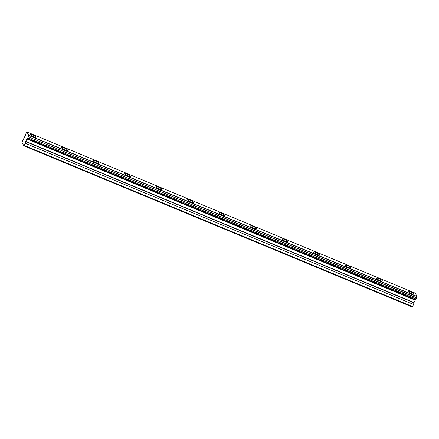 <?xml version="1.0" encoding="UTF-8"?>
<svg xmlns="http://www.w3.org/2000/svg" width="439" height="439" viewBox="0 0 439 439"><rect width="100%" height="100%" fill="white"/><g stroke="black" fill="none" stroke-linecap="round" stroke-linejoin="round"><path stroke-width="0.66" d="M411.458 293.598A3.238 0.669 25.8 0 0 413.878 294.053A3.238 0.669 25.8 0 0 410.47 291.694A3.238 0.669 25.8 0 0 408.05 291.238A3.238 0.669 25.8 0 0 411.458 293.598M33.633 136.781A3.238 0.669 25.8 0 0 36.047 137.237A3.238 0.669 25.8 0 0 32.64 134.872A3.238 0.669 25.8 0 0 30.22 134.416A3.238 0.669 25.8 0 0 33.633 136.781M65.115 149.847A3.238 0.669 25.8 0 0 67.535 150.303A3.238 0.669 25.8 0 0 64.127 147.943A3.238 0.669 25.8 0 0 61.707 147.488A3.238 0.669 25.8 0 0 65.115 149.847M96.602 162.918A3.238 0.669 25.8 0 0 99.022 163.374A3.238 0.669 25.8 0 0 95.614 161.009A3.238 0.669 25.8 0 0 93.194 160.553A3.238 0.669 25.8 0 0 96.602 162.918M128.089 175.984A3.238 0.669 25.8 0 0 130.504 176.44A3.238 0.669 25.8 0 0 127.096 174.08A3.238 0.669 25.8 0 0 124.676 173.624A3.238 0.669 25.8 0 0 128.089 175.984M159.571 189.055A3.238 0.669 25.8 0 0 161.991 189.511A3.238 0.669 25.8 0 0 158.583 187.146A3.238 0.669 25.8 0 0 156.163 186.69A3.238 0.669 25.8 0 0 159.571 189.055M191.058 202.121A3.238 0.669 25.8 0 0 193.478 202.577A3.238 0.669 25.8 0 0 190.071 200.211A3.238 0.669 25.8 0 0 187.651 199.761A3.238 0.669 25.8 0 0 191.058 202.121M222.546 215.192A3.238 0.669 25.8 0 0 224.966 215.642A3.238 0.669 25.8 0 0 221.552 213.283A3.238 0.669 25.8 0 0 219.138 212.827A3.238 0.669 25.8 0 0 222.546 215.192M254.027 228.258A3.238 0.669 25.8 0 0 256.447 228.714A3.238 0.669 25.8 0 0 253.04 226.348A3.238 0.669 25.8 0 0 250.62 225.898A3.238 0.669 25.8 0 0 254.027 228.258M285.515 241.329A3.238 0.669 25.8 0 0 287.935 241.779A3.238 0.669 25.8 0 0 284.527 239.42A3.238 0.669 25.8 0 0 282.107 238.964A3.238 0.669 25.8 0 0 285.515 241.329M317.002 254.395A3.238 0.669 25.8 0 0 319.422 254.85A3.238 0.669 25.8 0 0 316.009 252.485A3.238 0.669 25.8 0 0 313.594 252.03A3.238 0.669 25.8 0 0 317.002 254.395M348.489 267.461A3.238 0.669 25.8 0 0 350.904 267.916A3.238 0.669 25.8 0 0 347.496 265.557A3.238 0.669 25.8 0 0 345.076 265.101A3.238 0.669 25.8 0 0 348.489 267.461M379.971 280.532A3.238 0.669 25.8 0 0 382.391 280.987A3.238 0.669 25.8 0 0 378.983 278.622A3.238 0.669 25.8 0 0 376.563 278.167A3.238 0.669 25.8 0 0 379.971 280.532M416.183 299.019L27.767 137.956L416.09 299.129L416.732 297.796A1.202 0.313 112.5 0 1 417.012 296.627L415.354 293.197M416.732 297.796L28.354 136.814L416.677 297.993M416.09 299.129L27.767 137.95A1.202 0.313 112.5 0 1 27.767 137.95A1.202 0.313 112.5 0 0 27.196 138.543L415.519 299.716A1.202 0.313 112.5 0 1 416.073 299.118M417.05 296.44L28.727 135.267L26.96 132.112A1.202 0.313 112.5 0 1 26.389 132.721L25.736 134.049A1.202 0.313 112.5 0 1 25.462 135.201L21.95 142.231L23.799 145.803L412.155 306.949L23.799 145.803M415.47 299.788L413.999 302.57L413.538 304.441L25.215 143.268L413.538 304.441M23.832 145.77L24.178 145.424L412.501 306.598L413.461 304.65M412.501 306.598L412.155 306.949M412.539 306.559L24.178 145.424M24.216 145.38L25.138 143.476M25.215 143.268L25.676 141.391L27.147 138.609M27.86 137.841L28.354 136.814M28.409 136.622A1.202 0.313 112.5 0 1 28.689 135.453L417.012 296.627M27.042 132.024L415.371 293.208L27.042 132.024M415.519 299.716L27.196 138.543M26.845 138.976L415.168 300.15M413.999 302.57L25.676 141.391M25.599 141.599L413.922 302.778M26.944 138.817L415.267 299.991"/></g></svg>
